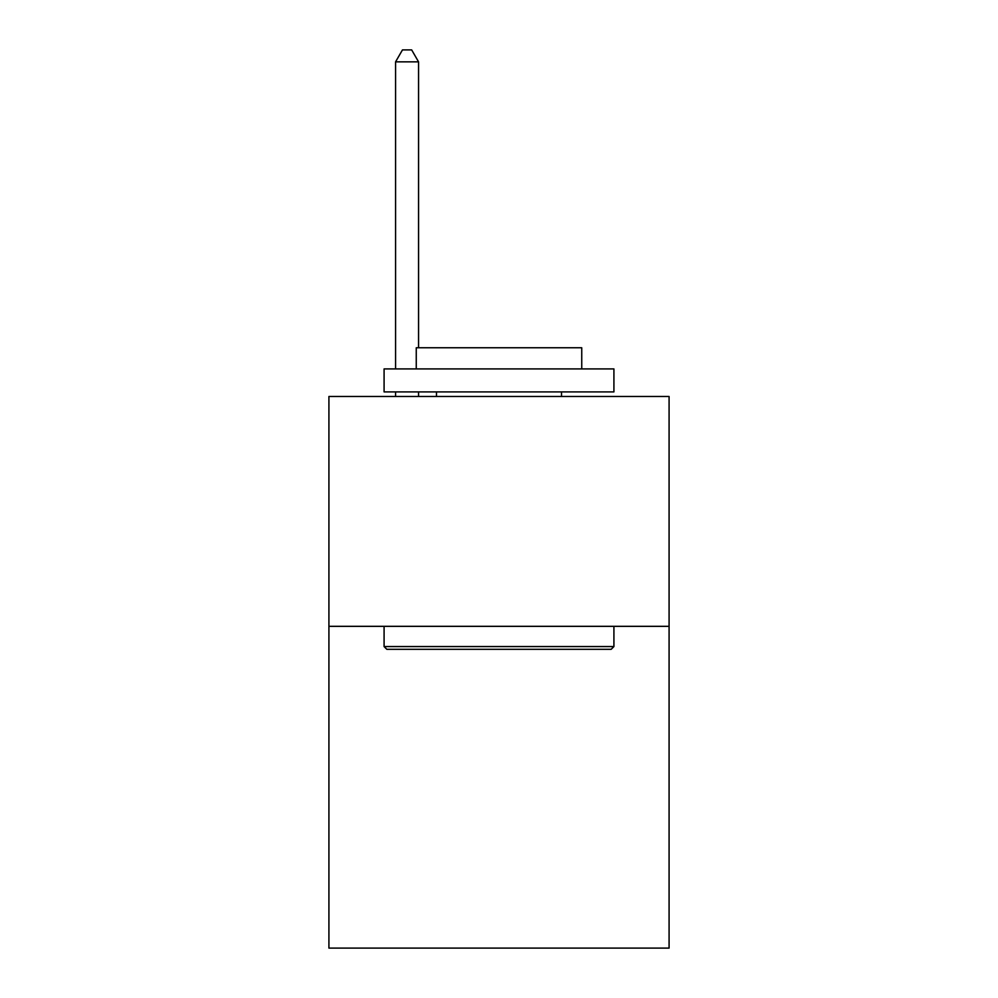 <?xml version="1.0" encoding="UTF-8"?>
<svg xmlns="http://www.w3.org/2000/svg" width="998" height="998" viewBox="0 0 998 998"><rect width="100%" height="100%" fill="white"/><g stroke="black" fill="none" stroke-linecap="round" stroke-linejoin="round"><path stroke-width="1.5" d="M669.084 626.332L669.084 948.1L328.916 948.1L328.916 396.493L669.084 396.493L669.084 626.332L328.916 626.332M386.837 649.311L384.08 646.554L613.92 646.554L611.163 649.311L386.837 649.311M613.92 368.911L613.92 391.902L384.08 391.902L384.08 368.911L613.92 368.911M416.253 368.911L416.253 347.766L581.747 347.766L581.747 368.911M613.92 626.332L613.92 646.554M384.08 626.332L384.08 646.554M561.512 391.902L561.512 396.493M436.488 391.902L436.488 396.493M418.561 347.766L418.561 61.851L395.57 61.851L395.57 368.911M395.57 391.902L395.57 396.493M418.561 391.902L418.561 396.493M395.57 61.851L402.468 49.9L411.663 49.9L418.561 61.851"/></g></svg>
